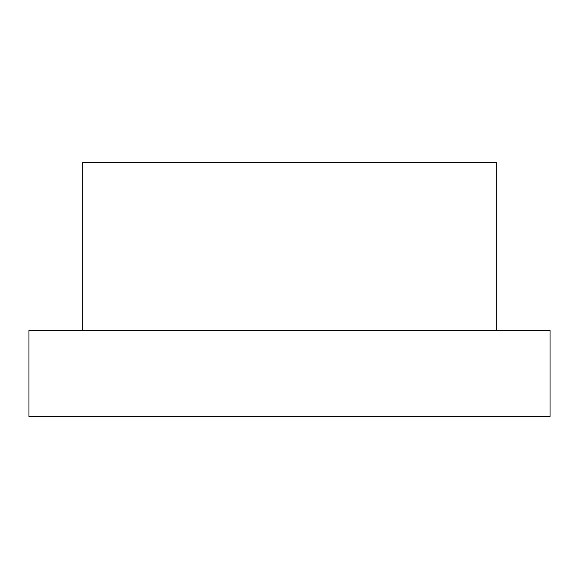 <?xml version="1.0" encoding="UTF-8"?>
<svg xmlns="http://www.w3.org/2000/svg" width="579" height="579" viewBox="0 0 579 579"><rect width="100%" height="100%" fill="white"/><g stroke="black" fill="none" stroke-linecap="round" stroke-linejoin="round"><path stroke-width="0.87" d="M82.674 330.443L82.674 162.605L496.326 162.605L496.326 330.443M550.05 330.443L28.95 330.443L28.95 416.395L550.05 416.395L550.05 330.443"/></g></svg>
